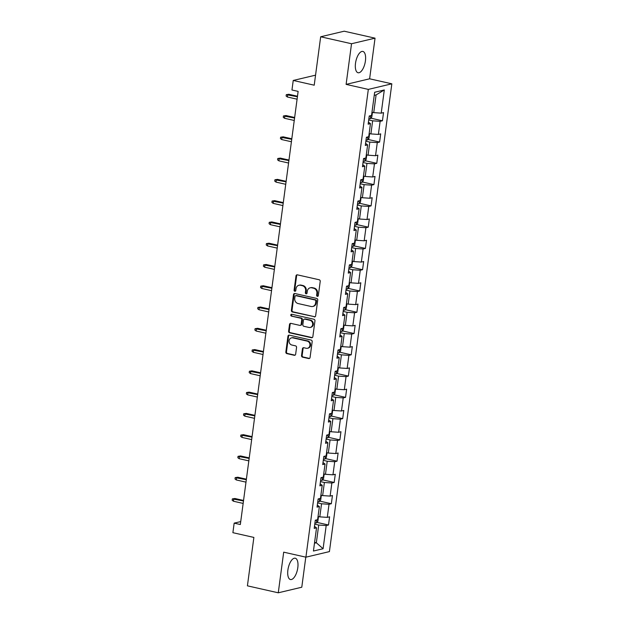 <?xml version="1.0" encoding="UTF-8"?>
<svg xmlns="http://www.w3.org/2000/svg" width="624" height="624" viewBox="0 0 624 624"><rect width="100%" height="100%" fill="white"/><g stroke="black" fill="none" stroke-linecap="round" stroke-linejoin="round"><path stroke-width="0.94" d="M317.351 296.345A0.959 0.85 -103.3 0 0 318.326 295.604L320.221 281.377A1.373 1.217 -103.3 0 0 319.192 279.77L297.383 274.841A1.373 1.217 -103.3 0 0 295.994 275.909L294.099 290.129A0.959 0.85 -103.3 0 0 295.168 291.26A0.959 0.85 -103.3 0 0 295.792 290.519L296.041 288.678A4.399 3.892 -103.3 0 1 298.896 285.269A4.399 3.892 -103.3 0 1 300.487 285.269L302.305 285.675A4.399 3.892 -103.3 0 1 305.612 290.839L305.362 292.679A0.959 0.85 -103.3 0 0 307.063 293.062L307.304 291.221A4.399 3.892 -103.3 0 1 310.167 287.812A4.399 3.892 -103.3 0 1 311.75 287.812L313.568 288.218A4.399 3.892 -103.3 0 1 316.875 293.381L316.633 295.222A0.959 0.85 -103.3 0 0 317.351 296.345M317.99 296.197A0.959 0.85 -103.3 0 0 317.998 296.197A0.959 0.85 -103.3 0 1 317.265 295.066L316.633 295.222M295.456 291.112A0.959 0.85 -103.3 0 0 295.464 291.112A0.959 0.85 -103.3 0 1 294.731 289.981L294.099 290.129M306.719 293.654A0.959 0.85 -103.3 0 0 306.735 293.654A0.959 0.85 -103.3 0 1 306.002 292.523L305.362 292.679M297.804 567.7A10.92 4.672 102.7 0 0 295.253 558.223A10.92 4.672 102.7 0 0 287.89 570.047A10.92 4.672 102.7 0 0 290.441 579.524A10.92 4.672 102.7 0 0 297.804 567.7M365.422 60.918A10.92 4.672 102.7 0 0 362.872 51.441A10.92 4.672 102.7 0 0 355.508 63.266A10.92 4.672 102.7 0 0 358.059 72.743A10.92 4.672 102.7 0 0 365.422 60.918M301.532 355.555A1.373 1.217 -103.3 0 0 302.562 357.162L308.677 358.543A1.373 1.217 -103.3 0 0 310.073 357.482L312.179 341.687A1.373 1.217 -103.3 0 0 311.142 340.072L289.341 335.15A1.373 1.217 -103.3 0 0 287.945 336.219L285.839 352.014A1.373 1.217 -103.3 0 0 286.876 353.621L294.263 355.29A1.373 1.217 -103.3 0 0 295.651 354.229L296.556 347.467A1.373 1.217 -103.3 0 0 295.519 345.852L291.86 345.025A3.674 3.253 -103.3 0 1 289.068 341.453A3.674 3.253 -103.3 0 1 291.486 337.873A3.674 3.253 -103.3 0 1 292.812 337.865L307.172 341.11A3.674 3.253 -103.3 0 1 309.964 344.674A3.674 3.253 -103.3 0 1 307.538 348.262A3.674 3.253 -103.3 0 1 306.212 348.27L303.818 347.724A1.373 1.217 -103.3 0 0 302.429 348.793L301.532 355.555L302.164 355.399A1.373 1.217 -103.3 0 0 303.194 357.014L309.317 358.394A1.373 1.217 -103.3 0 0 309.481 358.418M351.53 43.742L346.109 84.38L369.619 78.803L375.04 38.165L351.53 43.742L320.674 36.777L314.215 85.192L293.233 80.457L291.954 90.004L298.132 91.393L240.334 524.527L234.164 523.138L232.892 532.685L253.874 537.42L247.416 585.835L278.273 592.8L301.782 587.223L305.791 557.146M346.109 84.38L368.324 89.396L305.908 557.177L283.694 552.162L278.273 592.8M314.239 316.914A1.373 1.217 -103.3 0 0 315.627 315.853L317.733 300.05A1.373 1.217 -103.3 0 0 316.703 298.444L294.895 293.522A1.373 1.217 -103.3 0 0 293.498 294.583L291.392 310.378A1.373 1.217 -103.3 0 0 292.43 311.992L314.87 316.766A1.373 1.217 -103.3 0 0 315.034 316.789M314.956 320.869L312.85 336.664A1.373 1.217 -103.3 0 1 311.454 337.732L289.653 332.81A1.373 1.217 -103.3 0 1 288.616 331.196L289.52 324.433A1.373 1.217 -103.3 0 1 290.909 323.372L299.754 325.369A1.373 1.217 -103.3 0 0 301.142 324.301L301.743 319.816A1.373 1.217 -103.3 0 0 300.706 318.209L291.502 316.126A0.959 0.85 -103.3 0 1 291.751 314.254L313.919 319.254A1.373 1.217 -103.3 0 1 314.956 320.869M320.674 36.777L344.183 31.2L375.04 38.165M368.324 89.396L391.833 83.819L329.417 551.6L305.908 557.177M316.891 522.382L328.505 525.002L329.597 516.82L327.28 517.374L329.027 504.278L331.344 503.732L332.436 495.55L330.119 496.096L331.867 483.007L334.183 482.453L335.275 474.271L332.959 474.825L334.706 461.729L337.022 461.183L338.114 453.001L335.798 453.547L337.545 440.458L339.862 439.904L340.954 431.722L338.637 432.276L340.384 419.18L342.701 418.634L343.793 410.452L341.476 410.998L343.216 397.909L345.54 397.355L346.632 389.173L344.308 389.727L346.055 376.631L348.379 376.085L349.471 367.903L347.147 368.449L348.894 355.36L351.218 354.806L352.31 346.624L349.986 347.178L351.733 334.082L354.058 333.528L355.15 325.346L352.825 325.9L354.572 312.803L356.897 312.257L357.981 304.075L355.664 304.621L357.412 291.533L359.728 290.979L360.82 282.797L358.504 283.351L360.251 270.254L362.567 269.708L363.659 261.526L361.343 262.072L363.09 248.984L365.407 248.43L366.499 240.248L364.182 240.802L365.929 227.705L368.246 227.159L369.338 218.977L367.021 219.523L368.768 206.435L371.085 205.881L372.177 197.699L369.86 198.253L371.608 185.156L373.924 184.61L375.016 176.428L372.7 176.974L374.447 163.886L376.763 163.332L377.855 155.15L375.539 155.704L377.286 142.607L379.603 142.054L380.695 133.871L378.378 134.425L380.125 121.329L382.442 120.783L383.534 112.601L381.217 113.147L384.306 89.965L374.65 92.258L371.553 115.44L369.236 115.994L368.144 124.176L370.461 123.622L368.417 122.156M328.505 525.002L326.188 525.556L323.092 548.738L313.435 551.031L316.532 527.849L314.207 528.395L315.299 520.213L316.68 519.886M370.461 123.622L368.722 136.718L366.397 137.264L365.305 145.447L367.63 144.901L365.882 157.989L363.558 158.543L362.466 166.725L364.79 166.171L363.043 179.267L360.719 179.813L359.627 187.996L361.951 187.45L360.204 200.538L357.88 201.092L356.788 209.274L359.112 208.72L357.365 221.816L355.04 222.362L353.956 230.552L356.273 229.999L354.526 243.087L352.209 243.641L351.117 251.823L353.434 251.277L351.686 264.365L349.37 264.919L348.278 273.101L350.594 272.548L348.847 285.644L346.531 286.19L345.439 294.372L347.755 293.826L346.008 306.914L343.691 307.468L342.599 315.65L344.916 315.097L343.169 328.193L340.852 328.739L339.76 336.921L342.077 336.375L340.33 349.463L338.013 350.017L336.921 358.199L339.238 357.646L337.49 370.742L335.174 371.288L334.082 379.47L336.398 378.924L334.651 392.012L332.335 392.566L331.243 400.748L333.559 400.195L331.812 413.291L329.495 413.837L328.403 422.027L330.72 421.473L328.973 434.561L326.656 435.115L325.564 443.297L327.881 442.751L326.141 455.84L323.817 456.394L322.725 464.576L325.049 464.022L323.302 477.118L320.978 477.664L319.886 485.846L322.21 485.3L320.463 498.389L318.139 498.943L317.047 507.125L319.371 506.571L317.624 519.667L315.299 520.213M317.616 502.882L321.547 503.771L319.8 516.859L318.045 516.469M319.8 516.859L327.28 517.374M321.547 503.771L329.027 504.278M319.371 506.571L317.32 505.105M320.455 481.603L324.386 482.492L322.639 495.589L320.884 495.191M322.639 495.589L330.119 496.096M324.386 482.492L331.867 483.007M322.21 485.3L320.159 483.826M323.294 460.333L327.226 461.222L325.478 474.31L323.723 473.92M325.478 474.31L332.959 474.825M327.226 461.222L334.706 461.729M325.049 464.022L322.998 462.556M326.134 439.054L330.065 439.943L328.318 453.04L326.563 452.642M328.318 453.04L335.798 453.547M330.065 439.943L337.545 440.458M327.881 442.751L325.837 441.277M328.973 417.784L332.904 418.673L331.157 431.761L329.402 431.363M331.157 431.761L338.637 432.276M332.904 418.673L340.384 419.18M330.72 421.473L328.676 420.007M331.812 396.505L335.743 397.394L333.996 410.491L332.241 410.093M333.996 410.491L341.476 410.998M335.743 397.394L343.216 397.909M333.559 400.195L331.516 398.728M334.651 375.235L338.582 376.124L336.835 389.212L335.08 388.814M336.835 389.212L344.308 389.727M338.582 376.124L346.055 376.631M336.398 378.924L334.355 377.45M337.483 353.956L341.422 354.845L339.674 367.934L337.919 367.544M339.674 367.934L347.147 368.449M341.422 354.845L348.894 355.36M339.238 357.646L337.186 356.179M340.322 332.686L344.253 333.567L342.514 346.663L340.759 346.265M342.514 346.663L349.986 347.178M344.253 333.567L351.733 334.082M342.077 336.375L340.025 334.901M343.161 311.407L347.092 312.296L345.345 325.385L343.598 324.995M345.345 325.385L352.825 325.9M347.092 312.296L354.572 312.803M344.916 315.097L342.865 313.63M346 290.137L349.931 291.018L348.184 304.114L346.437 303.716M348.184 304.114L355.664 304.621M349.931 291.018L357.412 291.533M347.755 293.826L345.704 292.352M348.839 268.858L352.771 269.747L351.023 282.836L349.276 282.446M351.023 282.836L358.504 283.351M352.771 269.747L360.251 270.254M350.594 272.548L348.543 271.081M351.679 247.58L355.61 248.469L353.863 261.565L352.115 261.167M353.863 261.565L361.343 262.072M355.61 248.469L363.09 248.984M353.434 251.277L351.382 249.803M354.518 226.309L358.449 227.198L356.702 240.287L354.955 239.889M356.702 240.287L364.182 240.802M358.449 227.198L365.929 227.705M356.273 229.999L354.221 228.532M357.357 205.031L361.288 205.92L359.541 219.016L357.794 218.618M359.541 219.016L367.021 219.523M361.288 205.92L368.768 206.435M359.112 208.72L357.061 207.254M360.196 183.76L364.127 184.649L362.38 197.738L360.625 197.34M362.38 197.738L369.86 198.253M364.127 184.649L371.608 185.156M361.951 187.45L359.9 185.975M363.035 162.482L366.967 163.371L365.219 176.459L363.464 176.069M365.219 176.459L372.7 176.974M366.967 163.371L374.447 163.886M364.79 166.171L362.739 164.705M365.875 141.211L369.806 142.093L368.059 155.189L366.304 154.791M368.059 155.189L375.539 155.704M369.806 142.093L377.286 142.607M367.63 144.901L365.578 143.426M368.714 119.933L372.645 120.822L370.898 133.91L369.143 133.52M370.898 133.91L378.378 134.425M372.645 120.822L380.125 121.329M384.306 89.965L376.1 94.91L373.737 112.64L371.982 112.242M373.737 112.64L381.217 113.147M369.619 78.803L391.833 83.819M240.731 521.578L234.164 523.138M315.549 75.161L293.233 80.457M376.1 94.91L374.236 95.355M314.59 542.381L316.345 542.771L318.708 525.041L314.777 524.16M314.48 543.215L316.345 542.771L323.092 548.738M318.708 525.041L326.188 525.556M316.532 527.849L314.48 526.375M370.82 118.162L382.442 120.783M367.981 139.433L379.603 142.054M365.149 160.711L376.763 163.332M362.31 181.982L373.924 184.61M359.471 203.26L371.085 205.881M356.632 224.531L368.246 227.159M353.792 245.809L365.407 248.43M350.953 267.088L362.567 269.708M348.114 288.358L359.728 290.979M345.275 309.637L356.897 312.257M342.436 330.907L354.058 333.528M339.596 352.186L351.218 354.806M336.757 373.456L348.379 376.085M333.918 394.735L345.54 397.355M331.079 416.005L342.701 418.634M328.24 437.284L339.862 439.904M325.4 458.562L337.022 461.183M322.569 479.833L334.183 482.453M319.73 501.111L331.344 503.732M317.265 295.066L317.515 293.225A4.399 3.892 -103.3 0 0 314.207 288.07L313.568 288.218M310.167 287.812L310.799 287.664A4.399 3.892 -103.3 0 1 312.39 287.656L314.207 288.07M298.896 285.269L299.536 285.121A4.399 3.892 -103.3 0 1 301.119 285.113L302.936 285.527A4.399 3.892 -103.3 0 1 306.244 290.683L306.002 292.523M297.219 274.817A1.373 1.217 -103.3 0 0 296.626 275.761L294.731 289.981M294.723 293.491A1.373 1.217 -103.3 0 0 294.138 294.434L292.032 310.229A1.373 1.217 -103.3 0 0 293.062 311.844L314.87 316.766M315.838 301.142A0.959 0.85 -103.3 0 0 315.12 300.011L295.971 295.69A0.959 0.85 -103.3 0 0 295.004 296.439L294.746 298.381A4.399 3.892 -103.3 0 0 298.046 303.537L311.134 306.493A4.399 3.892 -103.3 0 0 312.718 306.485A4.399 3.892 -103.3 0 0 315.58 303.085L315.838 301.142L316.477 300.994A0.959 0.85 -103.3 0 0 315.752 299.863L315.12 300.011M295.628 295.698L296.26 295.542A0.959 0.85 -103.3 0 1 296.611 295.542L315.752 299.863M312.718 306.485L313.357 306.337A4.399 3.892 -103.3 0 0 316.22 302.936L315.58 303.085M316.477 300.994L316.22 302.936M290.745 323.349A1.373 1.217 -103.3 0 0 290.152 324.285L289.255 331.048A1.373 1.217 -103.3 0 0 290.285 332.654L312.094 337.576A1.373 1.217 -103.3 0 0 312.257 337.607M300.245 325.361L300.885 325.213A1.373 1.217 -103.3 0 0 301.782 324.152L302.375 319.667A1.373 1.217 -103.3 0 0 301.345 318.053L291.502 316.126M291.736 314.246A0.959 0.85 -103.3 0 0 292.133 315.978M308.935 327.436A3.674 3.253 -103.3 0 0 310.261 327.436A3.674 3.253 -103.3 0 0 312.679 323.848A3.674 3.253 -103.3 0 0 309.886 320.276L304.832 319.137A1.373 1.217 -103.3 0 0 303.436 320.198L302.843 324.683A1.373 1.217 -103.3 0 0 303.872 326.297L308.935 327.436M310.261 327.436L310.892 327.28A3.674 3.253 -103.3 0 0 313.318 323.7A3.674 3.253 -103.3 0 0 310.518 320.128L309.886 320.276M304.333 319.137L304.964 318.989A1.373 1.217 -103.3 0 1 305.464 318.981L310.518 320.128M303.654 347.701A1.373 1.217 -103.3 0 0 303.069 348.644L302.164 355.399M307.538 348.262L308.178 348.114A3.674 3.253 -103.3 0 0 310.596 344.526A3.674 3.253 -103.3 0 0 307.804 340.954L307.172 341.11M291.486 337.873L292.126 337.717A3.674 3.253 -103.3 0 1 293.452 337.717L307.804 340.954M289.169 335.127A1.373 1.217 -103.3 0 0 288.584 336.063L286.478 351.858A1.373 1.217 -103.3 0 0 287.508 353.473L294.895 355.142A1.373 1.217 -103.3 0 0 295.066 355.165M371.943 112.531L372.356 112.936L371.81 117.023L370.36 118.693A3.713 0.686 -172.4 0 1 368.862 118.778M369.213 116.189A3.713 0.686 7.6 0 0 370.079 116.181L370.617 115.666M287.383 97.001L286.104 96.034L286.283 94.669L288.85 94.279L287.711 94.552L287.383 97.001L297.086 99.193M286.283 94.669L297.414 96.743M288.85 94.279L297.484 96.229M369.104 133.809L369.517 134.207L368.971 138.302L367.52 139.963A3.713 0.686 -172.4 0 1 366.031 140.057M366.374 137.467A3.713 0.686 7.6 0 0 367.24 137.452L367.778 136.937M284.544 118.279L283.265 117.312L283.444 115.947L286.01 115.549L284.872 115.822L284.544 118.279L294.247 120.471M283.444 115.947L294.575 118.014M286.01 115.549L294.645 117.499M366.265 155.08L366.678 155.485L366.132 159.572L364.681 161.242A3.713 0.686 -172.4 0 1 363.191 161.327M363.535 158.738A3.713 0.686 7.6 0 0 364.4 158.73L364.939 158.215M281.705 139.558L280.426 138.583L280.605 137.225L283.171 136.828L282.032 137.101L281.705 139.558L291.408 141.749M280.605 137.225L291.736 139.292M283.171 136.828L291.806 138.778M363.425 176.358L363.839 176.756L363.293 180.851L361.842 182.512A3.713 0.686 -172.4 0 1 360.352 182.606M360.695 180.016A3.713 0.686 7.6 0 0 361.561 180.001L362.099 179.486M278.866 160.828L277.586 159.861L277.766 158.496L280.332 158.106L279.193 158.371L278.866 160.828L288.569 163.02M277.766 158.496L288.896 160.563M280.332 158.106L288.967 160.048M360.586 197.629L361 198.034L360.454 202.129L359.003 203.791A3.713 0.686 -172.4 0 1 357.513 203.876M357.856 201.287A3.713 0.686 7.6 0 0 358.722 201.279L359.26 200.764M276.026 182.107L274.747 181.139L274.927 179.774L277.493 179.377L276.354 179.65L276.026 182.107L285.73 184.298M274.927 179.774L286.057 181.841M277.493 179.377L286.127 181.327M357.755 218.907L358.168 219.313L357.622 223.4L356.164 225.069A3.713 0.686 -172.4 0 1 354.674 225.155M355.017 222.565A3.713 0.686 7.6 0 0 355.883 222.55L356.429 222.035M273.187 203.377L271.908 202.41L272.087 201.045L274.654 200.655L273.515 200.92L273.187 203.377L282.89 205.569M272.087 201.045L283.218 203.112M274.654 200.655L283.288 202.605M354.916 240.178L355.329 240.583L354.783 244.678L353.324 246.34A3.713 0.686 -172.4 0 1 351.835 246.433M352.178 243.836A3.713 0.686 7.6 0 0 353.044 243.828L353.59 243.313M270.348 224.656L269.069 223.688L269.248 222.323L271.822 221.926L270.676 222.199L270.348 224.656L280.059 226.847M269.248 222.323L280.379 224.39M271.822 221.926L280.449 223.876M352.076 261.456L352.49 261.862L351.944 265.949L350.485 267.618A3.713 0.686 -172.4 0 1 348.995 267.704M349.339 265.114A3.713 0.686 7.6 0 0 350.204 265.106L350.75 264.592M267.509 245.926L266.23 244.959L266.417 243.594L268.983 243.204L267.836 243.477L267.509 245.926L277.22 248.118M266.417 243.594L277.547 245.669M268.983 243.204L277.61 245.154M349.237 282.734L349.651 283.132L349.105 287.227L347.646 288.889A3.713 0.686 -172.4 0 1 346.156 288.982M346.499 286.385A3.713 0.686 7.6 0 0 347.365 286.377L347.911 285.862M264.67 267.205L263.39 266.237L263.578 264.872L266.144 264.475L264.997 264.748L264.67 267.205L274.381 269.396M263.578 264.872L274.708 266.939M266.144 264.475L274.771 266.425M346.398 304.005L346.811 304.411L346.265 308.498L344.807 310.167A3.713 0.686 -172.4 0 1 343.317 310.253M343.66 307.663A3.713 0.686 7.6 0 0 344.526 307.655L345.072 307.141M261.83 288.475L260.551 287.508L260.738 286.143L263.305 285.753L262.158 286.026L261.83 288.475L271.541 290.667M260.738 286.143L271.869 288.218M263.305 285.753L271.931 287.703M343.559 325.283L343.972 325.681L343.426 329.776L341.975 331.438A3.713 0.686 -172.4 0 1 340.478 331.531M340.821 328.942A3.713 0.686 7.6 0 0 341.687 328.926L342.233 328.411M258.991 309.754L257.712 308.786L257.899 307.421L260.465 307.024L259.319 307.297L258.991 309.754L268.702 311.945M257.899 307.421L269.03 309.488M260.465 307.024L269.1 308.974M340.72 346.554L341.133 346.96L340.587 351.047L339.136 352.716A3.713 0.686 -172.4 0 1 337.639 352.802M337.99 350.212A3.713 0.686 7.6 0 0 338.848 350.204L339.394 349.69M256.152 331.032L254.873 330.057L255.06 328.7L257.626 328.302L256.48 328.575L256.152 331.032L265.863 333.224M255.06 328.7L266.191 330.767M257.626 328.302L266.261 330.252M337.88 367.832L338.294 368.23L337.748 372.325L336.297 373.987A3.713 0.686 -172.4 0 1 334.799 374.08M335.15 371.491A3.713 0.686 7.6 0 0 336.008 371.475L336.554 370.96M253.313 352.303L252.041 351.335L252.221 349.97L254.787 349.58L253.64 349.846L253.313 352.303L263.024 354.494M252.221 349.97L263.351 352.037M254.787 349.58L263.422 351.523M335.041 389.103L335.455 389.509L334.909 393.604L333.458 395.265A3.713 0.686 -172.4 0 1 331.96 395.351M332.311 392.761A3.713 0.686 7.6 0 0 333.177 392.753L333.715 392.239M250.474 373.581L249.202 372.614L249.382 371.249L251.948 370.851L250.801 371.124L250.474 373.581L260.185 375.773M249.382 371.249L260.512 373.316M251.948 370.851L260.582 372.801M332.202 410.381L332.615 410.787L332.069 414.874L330.619 416.543A3.713 0.686 -172.4 0 1 329.121 416.629M329.472 414.04A3.713 0.686 7.6 0 0 330.338 414.024L330.876 413.509M247.634 394.852L246.363 393.884L246.542 392.519L249.109 392.129L247.962 392.395L247.634 394.852L257.345 397.043M246.542 392.519L257.673 394.586M249.109 392.129L257.743 394.079M329.363 431.652L329.776 432.058L329.23 436.153L327.779 437.814A3.713 0.686 -172.4 0 1 326.282 437.908M326.633 435.31A3.713 0.686 7.6 0 0 327.499 435.302L328.037 434.788M244.803 416.13L243.524 415.163L243.703 413.798L246.269 413.4L245.131 413.673L244.803 416.13L254.506 418.322M243.703 413.798L254.834 415.865M246.269 413.4L254.904 415.35M326.524 452.93L326.937 453.336L326.391 457.423L324.94 459.092A3.713 0.686 -172.4 0 1 323.45 459.178M323.794 456.589A3.713 0.686 7.6 0 0 324.659 456.581L325.198 456.066M241.964 437.401L240.685 436.433L240.864 435.068L243.43 434.678L242.291 434.951L241.964 437.401L251.667 439.592M240.864 435.068L251.995 437.143M243.43 434.678L252.065 436.628M323.684 474.209L324.098 474.607L323.552 478.702L322.101 480.363A3.713 0.686 -172.4 0 1 320.611 480.457M320.954 477.859A3.713 0.686 7.6 0 0 321.82 477.851L322.358 477.337M239.125 458.679L237.845 457.712L238.025 456.347L240.591 455.949L239.452 456.222L239.125 458.679L248.828 460.871M238.025 456.347L249.155 458.414M240.591 455.949L249.226 457.899M320.845 495.479L321.259 495.885L320.713 499.972L319.262 501.641A3.713 0.686 -172.4 0 1 317.772 501.727M318.115 499.138A3.713 0.686 7.6 0 0 318.981 499.13L319.519 498.615M236.285 479.95L235.006 478.982L235.186 477.617L237.752 477.227L236.613 477.5L236.285 479.95L245.989 482.141M235.186 477.617L246.316 479.692M237.752 477.227L246.386 479.177M318.006 516.758L318.419 517.156L317.873 521.251L316.423 522.912A3.713 0.686 -172.4 0 1 314.933 523.006M315.276 520.416A3.713 0.686 7.6 0 0 316.142 520.4M233.446 501.228L232.167 500.261L232.346 498.896L234.913 498.498L233.774 498.771L233.446 501.228L243.149 503.42M232.346 498.896L243.477 500.963M234.913 498.498L243.547 500.448M317.515 293.225L316.875 293.381M312.39 287.656L311.75 287.812M306.244 290.683L305.612 290.839M302.936 285.527L302.305 285.675M301.119 285.113L300.487 285.269M296.626 275.761L295.994 275.909M293.062 311.844L292.43 311.992M292.032 310.229L291.392 310.378M294.138 294.434L293.498 294.583M296.611 295.542L295.971 295.69M312.094 337.576L311.454 337.732M290.285 332.654L289.653 332.81M289.255 331.048L288.616 331.196M290.152 324.285L289.52 324.433M301.782 324.152L301.142 324.301M302.375 319.667L301.743 319.816M301.345 318.053L300.706 318.209M305.464 318.981L304.832 319.137M303.069 348.644L302.429 348.793M293.452 337.717L292.812 337.865M294.895 355.142L294.263 355.29M287.508 353.473L286.876 353.621M286.478 351.858L285.839 352.014M288.584 336.063L287.945 336.219M309.317 358.394L308.677 358.543M303.194 357.014L302.562 357.162M370.399 118.646L370.796 115.619M369.244 115.994L370.079 116.181M367.559 139.924L367.957 136.898M366.405 137.264L367.24 137.452M364.72 161.203L365.126 158.168M363.566 158.543L364.4 158.73M361.881 182.473L362.287 179.447M360.727 179.813L361.561 180.001M359.042 203.752L359.447 200.717M357.887 201.092L358.722 201.279M356.203 225.022L356.608 221.996M355.048 222.362L355.883 222.55M353.363 246.301L353.769 243.266M352.209 243.641L353.044 243.828M350.524 267.571L350.93 264.545M349.37 264.911L350.204 265.106M347.685 288.85L348.091 285.823M346.531 286.19L347.365 286.377M344.846 310.12L345.251 307.094M343.691 307.468L344.526 307.655M342.007 331.399L342.412 328.372M340.852 328.739L341.687 328.926M339.167 352.677L339.573 349.643M338.013 350.017L338.848 350.204M336.328 373.948L336.734 370.921M335.182 371.288L336.008 371.475M333.489 395.226L333.895 392.192M332.342 392.566L333.177 392.753M330.658 416.497L331.055 413.47M329.503 413.837L330.338 414.024M327.818 437.775L328.216 434.741M326.664 435.115L327.499 435.302M324.979 459.046L325.377 456.019M323.825 456.386L324.659 456.581M322.14 480.324L322.546 477.298M320.986 477.664L321.82 477.851M319.301 501.595L319.706 498.568M318.146 498.943L318.981 499.13M316.462 522.873L316.867 519.847"/></g></svg>
